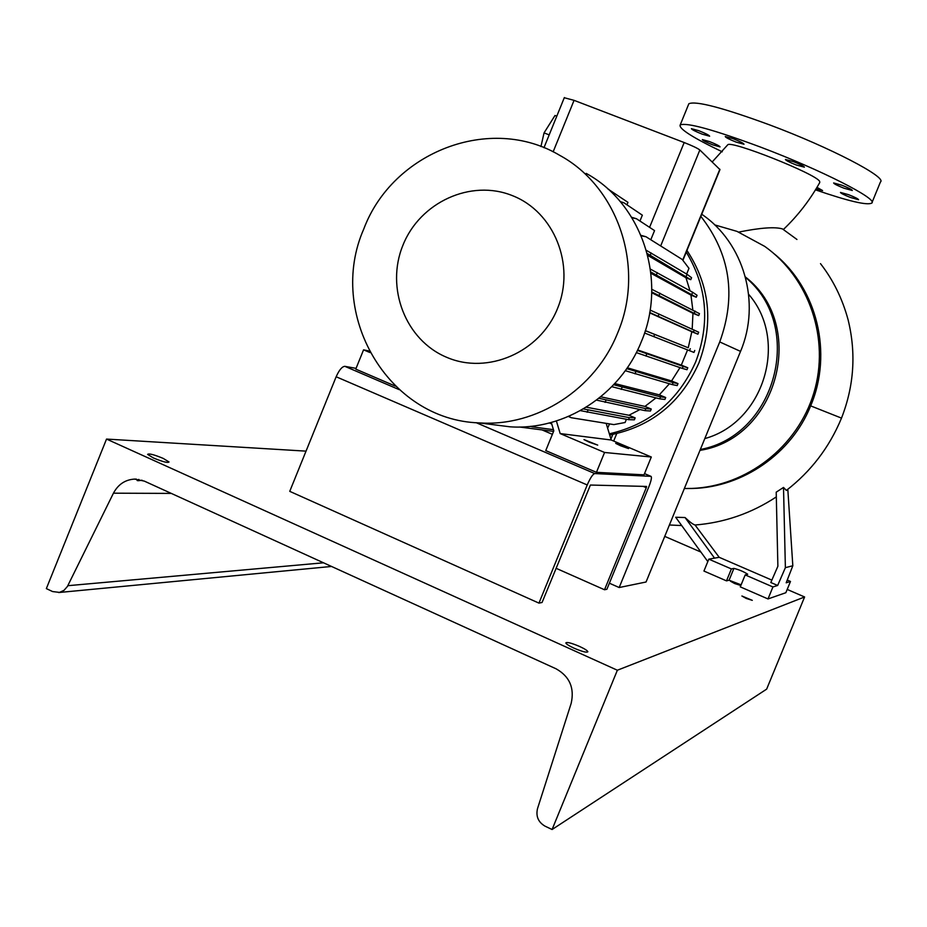 <?xml version="1.0" encoding="UTF-8"?>
<svg xmlns="http://www.w3.org/2000/svg" width="927" height="927" viewBox="0 0 927 927"><rect width="100%" height="100%" fill="white"/><g stroke="black" fill="none" stroke-linecap="round" stroke-linejoin="round"><path stroke-width="1.39" d="M783.385 229.502C797.869 215.69 810.001 200.012 819.781 182.48L819.607 181.298C815.389 173.616 730.8 140.116 727.741 144.797L727.475 145.18M793.593 161.692C800.43 164.403 804.033 166.234 804.393 167.184L796.2 164.96C789.387 162.26 785.795 160.429 785.436 159.467L793.593 161.692M841.901 185.226C848.495 187.833 851.959 189.595 852.319 190.499L844.01 188.216C837.44 185.609 833.976 183.859 833.628 182.955L841.901 185.226M848.541 194.67C854.903 197.196 858.251 198.876 858.611 199.734L850.511 197.486C844.173 194.971 840.824 193.28 840.465 192.434L848.541 194.67M816.977 187.358L822.597 190.568L816.073 188.853M709.584 141.611C716.177 144.241 719.676 146.002 720.059 146.895L712.805 144.867C706.235 142.248 702.747 140.487 702.353 139.595L709.584 141.611M698.807 130.707C705.644 133.43 709.259 135.261 709.642 136.211L702.214 134.16C695.401 131.437 691.797 129.606 691.403 128.668L698.807 130.707M733.048 138.656C739.989 141.425 743.651 143.291 744.022 144.253L736.223 142.132C729.294 139.374 725.644 137.509 725.262 136.536L733.048 138.656M684.45 488.529L693.072 488.471C743.048 487.011 791.357 453.558 810.441 406.408L810.661 405.875C833.06 353.013 817.104 288.656 774.312 253.917M820.488 263.627C833.199 279.989 842.411 298.726 848.124 319.873C856.27 353.245 854.057 385.991 841.496 418.112L841.241 418.726C829.213 447.509 810.928 471.403 786.374 490.418L783.512 487.44L785.378 567.672L777.66 585.47L772.933 586.953L768.008 598.946L785.853 592.712L790.488 581.449L787.255 580.059M707.811 561.588L675.69 517.266L685.053 517.533L714.543 558.135L708.819 559.155L731.391 568.935L733.917 568.39C739.236 569.746 743.836 571.692 747.707 574.242L745.192 574.925L772.933 586.953M771.855 580.105L719.201 557.312L695.053 525.006C692.99 524.415 689.653 521.924 685.053 517.533M695.053 525.006C724.311 522.677 751.403 513.315 776.316 496.907M777.66 585.47L770.812 582.515L777.88 566.258L776.212 492.167L783.512 487.44M738.749 232.086C760.453 227.718 775.042 226.675 782.504 228.934L796.953 239.467M714.717 224.902L737 231.379L764.717 246.385C809.317 277.973 830.152 339.039 813.871 392.863C797.741 446.733 746.594 486.385 691.878 488.436L684.346 488.517M722.26 151.808C692.481 137.52 678.471 128.552 680.221 124.913C686.942 122.318 713.744 129.722 760.627 147.126C820.835 169.815 878.402 199.178 871.774 203.083C867.208 205.585 848.437 201.171 815.47 189.85M688.402 104.855L688.854 103.743C695.783 100.626 722.736 107.694 769.711 124.925C830.013 147.428 887.348 177.37 880.465 181.935L872.04 202.457M650.221 571.82L652.017 567.44M745.192 574.925L740.279 586.872L768.008 598.946M708.819 559.155L703.929 571.044L726.49 580.87L729.062 580.221L741.113 584.833M787.811 489.305L792.817 565.748L786.189 582.805L790.488 581.449M792.817 565.748L785.378 567.672M731.391 568.935L726.49 580.87M719.201 557.312L714.543 558.135M745.54 277.428C804.903 326.2 776.247 435.539 700.337 449.502M745.412 276.976C807.753 325.087 778.147 438.309 699.989 450.36M748.657 294.334C788.935 340.383 763.999 422.411 704.821 438.575M701.739 214.253C743.883 242.77 761.206 302.874 740.534 351.391L646.049 582.005L619.178 587.533L609.375 583.199M700.87 216.385C730.198 253.998 736.49 295.852 719.734 341.936L619.178 587.533M616.722 433.616L613.674 441.055M612.793 434.45L610.916 439.027M557.509 308.552C575.644 264.937 554.068 211.773 512.353 195.62C470.881 178.818 419.989 202.26 402.967 245.157C385.342 287.81 405.447 340.174 446.663 357.301C487.614 375.064 539.989 352.422 557.509 308.552M617.66 332.932C645.459 267.915 618.483 187.173 559.734 155.354C490.36 113.882 392.747 151.889 363.847 228.818C326.374 313.581 387.799 420.093 479.213 422.897C536.513 427.023 595.343 389.328 617.66 332.932M493.106 424.659L509.931 426.802C564.404 430.731 620.209 395.064 641.333 341.692C667.672 280.163 642.04 203.662 586.188 173.395M609.699 435.006C651.287 426.744 681.021 402.735 698.9 362.978C713.813 322.897 709.839 285.377 686.953 250.429M609.34 433.813C649.618 424.589 678.413 400.58 695.725 361.808C710.233 323.199 707.081 286.64 686.27 252.121M637.66 349.942L681.31 365.099L687.556 349.954M620.661 445.806L628.541 448.575L615.713 443.373L620.661 445.806M589.166 442.156L597.718 445.122L583.975 439.583L589.166 442.156M551.287 422.469L553.801 430.858L545.748 450.592L596.443 472.33L604.566 452.469L560.175 433.569L611.217 440.012L606.165 423.361M604.566 452.469L651.31 457.011L611.217 440.012M596.443 472.33L644.022 474.833L651.31 457.011M560.175 433.569L556.385 420.962M549.769 422.874L551.727 423.94M607.625 428.17L609.526 423.906M395.331 386.095L355.748 369.12L363.569 349.838L369.108 350.997M363.569 349.838L369.931 352.538M600.766 396.802L644.949 406.408L655.968 397.915M645.331 330.626L688.24 347.787L691.832 331.727L649.665 312.863M614.786 383.558L659.306 394.856L669.398 383.778M692.817 309.873L690.951 295.11L650.939 273.28M627.312 367.776L671.565 380.951L680.001 367.613M647.73 255.4L685.968 277.752L690.012 290.788M586.258 407.196L628.923 415.25L639.908 409.583M641.241 235.84L645.968 236.733L682.226 259.467L688.981 268.332L686.64 274.056M646.374 250.348L687.034 274.288L691.577 277.706L690.777 279.676L685.968 277.752M650.406 269.097L692.654 292.26L697.069 295.284L696.27 297.243L690.951 295.11M651.785 289.282L699.479 313.639L698.668 315.609L692.956 313.291L692.191 329.085M650.128 310.07L698.703 332.225L697.892 334.183L691.832 331.727M645.308 330.684L688.24 347.787M694.763 350.452L693.964 352.422L644.566 332.99M637.417 350.429L683.141 366.397L687.788 367.752L681.31 365.099M687.788 367.752L686.988 369.722L682.318 368.401L636.328 352.608M626.733 368.633L673.129 382.608L677.996 383.604L671.565 380.951M677.996 383.604L677.197 385.574L672.307 384.612L625.273 370.696M613.686 384.74L660.545 396.826L665.69 397.509L659.306 394.856M665.69 397.509L664.891 399.479L659.723 398.842L611.808 386.698M598.935 398.286L645.795 408.633L651.264 409.05L644.949 406.408M651.264 409.05L650.453 411.009L644.972 410.638L596.559 400.116M583.384 408.934L629.329 417.648L635.157 417.868L628.923 415.25M635.157 417.868L634.358 419.827L628.518 419.653L580.383 410.638M568.796 416.327L571.148 417.706L613.859 424.601L625.099 422.503L626.42 419.271M564.288 97.741L574.068 100.348L684.184 142.538C692.318 145.748 697.544 148.227 699.85 149.989L719.978 169.618L682.898 260.36M608.008 189.062L627.95 202.353L626.953 204.809M620.209 201.565L623.964 202.804L642.341 215.18L639.954 221.032M631.947 217.729L636.432 218.726L654.543 230.603L650.8 239.769M649.723 312.526L697.892 334.183M659.062 314.01L658.158 316.211M694.3 330.047L693.477 332.051M651.727 292.723L692.956 313.291M540.939 146.57L544.056 132.885L549.19 134.879M544.056 132.885L555.006 115.481L556.791 116.176M631.681 217.3L636.432 218.726M620.545 201.959L623.964 202.804M608.205 189.235L608.981 189.444M588.031 410.07L587.139 412.26M629.329 417.648L628.518 419.653M568.46 416.478L571.148 417.706M646.826 353.847L645.922 356.061M683.141 366.397L682.318 368.401M650.789 271.982L696.27 297.243M657.301 272.619L656.397 274.821M692.654 292.26L691.832 294.265M519.468 426.999L553.581 431.403M635.876 371.634L634.972 373.836M673.129 382.608L672.307 384.612M651.751 291.935L698.668 315.609M659.954 293.175L659.051 295.389M695.099 311.043L694.277 313.048M530.951 426.304L531.959 426.826L530.777 426.316M531.959 426.826L553.442 429.664M622.121 387.231L621.217 389.433M660.545 396.826L659.723 398.842M641.032 235.354L645.968 236.733M647.255 253.523L690.777 279.676M651.194 252.955L650.291 255.157M687.034 274.288L686.212 276.304M654.636 334.438L653.732 336.652M690.279 348.691L689.456 350.696M606.003 400.174L605.111 402.376M645.795 408.633L644.972 410.638M549.444 422.955L551.739 423.963M746.247 598.448L752.295 600.348L741.901 596.003L746.247 598.448M734.647 583.535L740.453 585.377L736.316 583.083L730.511 581.241L734.647 583.535M153.418 457.973C162.665 461.785 167.868 463.118 169.027 461.97L163.187 458.39C153.975 454.589 148.784 453.257 147.613 454.404L153.418 457.973M574.068 648.193C582.202 651.635 586.803 652.828 587.869 651.751C587.451 650.592 584.694 648.83 579.595 646.467C571.484 643.025 566.895 641.843 565.829 642.921C566.246 644.08 568.993 645.829 574.068 648.193M106.535 439.074L617.359 670.233L552.086 829.514L544.995 826.142C538.251 822.168 535.748 816.328 537.509 808.622L571.148 703.431C574.647 688.019 569.641 676.49 556.13 668.831L144.299 481.101L134.554 479.097C125.203 479.676 118.169 484.381 113.442 493.187L67.404 586.478L63.998 590.348L59.479 592.399L52.572 591.553L46.35 588.599L106.535 439.074L306.026 451.136M142.016 480.209C138.03 480.904 136.454 480.835 137.289 480.024L138.865 479.421M552.086 829.514L766.652 689.132L804.601 596.965L617.359 670.233M664.74 536.385L700.893 552.052M787.197 589.433L804.601 596.965M646.525 486.443L590.406 485.041L542.063 602.48L538.958 603.118L289.745 491.345L336.153 376.768C339.155 370.024 342.063 366.547 344.844 366.327L356.049 368.367M476.177 422.689L594.74 473.558L650.928 476.351L644.52 473.627M538.958 603.118L587.231 484.96L336.153 376.768M650.928 476.351L651.136 476.432C651.866 477.579 651.136 480.928 648.958 486.501L606.895 589.271L604.52 589.757L646.281 487.706L643.118 486.351M556.049 568.274L604.52 589.757M594.74 473.558C592.77 474.16 590.267 477.961 587.231 484.96M646.559 486.455L646.281 487.706M841.496 418.112L810.661 405.875M733.917 568.39L729.062 580.221M719.734 341.936L740.534 351.391M574.068 100.348L553.129 151.854M684.184 142.538L649.584 227.347M699.85 149.989L660.673 245.956M719.85 169.212L682.712 260.105M113.442 493.187L171.286 493.407M67.822 585.702L323.523 562.793M344.844 366.327L399.155 389.63M552.388 434.334L542.005 429.908M681.693 525.551L669.41 524.983M680.221 124.913L688.854 103.743M691.878 488.436L693.072 488.471M727.741 144.797L712.249 161.901M564.369 97.52L543.964 147.741M509.931 426.802L479.213 422.897M134.554 479.097L136.385 479.132M58.668 592.538L331.542 566.455M542.063 429.919L552.388 434.323M644.52 473.604L650.974 476.362"/></g></svg>
